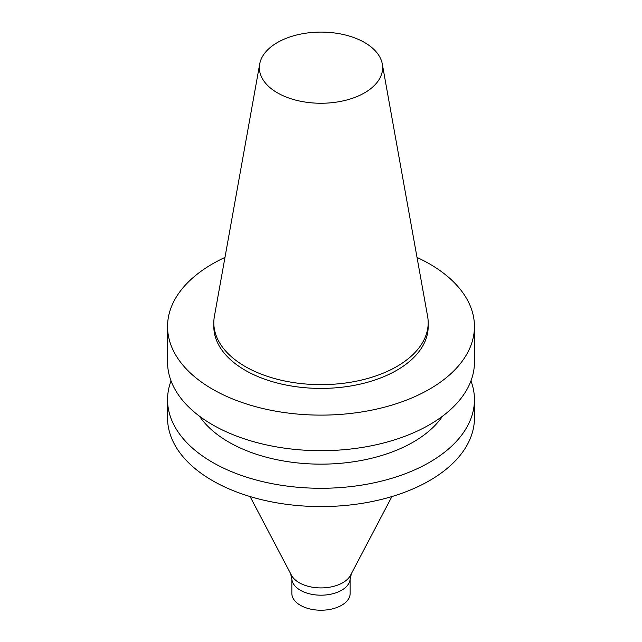 <?xml version="1.0" encoding="UTF-8"?>
<svg xmlns="http://www.w3.org/2000/svg" width="642" height="642" viewBox="0 0 642 642"><rect width="100%" height="100%" fill="white"/><g stroke="black" fill="none" stroke-linecap="round" stroke-linejoin="round"><path stroke-width="0.96" d="M364.576 92.833A61.624 35.575 180 0 1 294.509 99.799A61.624 35.575 180 0 1 259.705 64.007A61.624 35.575 180 0 1 321 32.1A61.624 35.575 180 0 1 382.295 64.007A61.624 35.575 180 0 1 364.576 92.833M382.295 64.007L427.612 316.386A107.182 61.881 180 0 1 428.182 322.765A107.182 61.881 180 0 1 396.788 366.526A107.182 61.881 180 0 1 279.984 379.936A107.182 61.881 180 0 1 213.818 322.765A107.182 61.881 180 0 1 214.388 316.386L259.705 64.007M428.182 322.765L428.182 326.521A107.182 61.881 180 0 1 396.788 370.282A107.182 61.881 180 0 1 279.984 383.699A107.182 61.881 180 0 1 213.818 326.521L213.818 322.765M417.027 257.426A153.446 88.588 180 0 1 474.446 326.521A153.446 88.588 180 0 1 429.506 389.172A153.446 88.588 180 0 1 262.281 408.376A153.446 88.588 180 0 1 167.554 326.521A153.446 88.588 180 0 1 224.973 257.426M474.446 326.521L474.446 362.104A153.446 88.588 180 0 1 429.506 424.747A153.446 88.588 180 0 1 262.281 443.951A153.446 88.588 180 0 1 167.554 362.104L167.554 326.521M442.515 416.209A130.43 75.307 180 0 1 413.231 442.089A130.43 75.307 180 0 1 199.485 416.209M470.955 380.899A153.446 88.588 180 0 1 474.446 399.693A153.446 88.588 180 0 1 429.506 462.336A153.446 88.588 180 0 1 262.281 481.54A153.446 88.588 180 0 1 167.554 399.693A153.446 88.588 180 0 1 171.045 380.899M474.446 399.693L474.446 417.982A153.446 88.588 180 0 1 429.506 480.633A153.446 88.588 180 0 1 262.281 499.837A153.446 88.588 180 0 1 167.554 417.982L167.554 399.693M391.925 496.547L350.917 574.494A30.872 17.824 180 0 1 342.828 582.695A30.872 17.824 180 0 1 312.831 587.278A30.872 17.824 180 0 1 291.083 574.494L250.075 496.547M351.407 573.386L349.946 580.376A29.155 16.828 180 0 1 341.616 590.255A29.155 16.828 180 0 1 311.482 594.267A29.155 16.828 180 0 1 292.054 580.376L290.593 573.386M350.155 579.373L350.155 593.393A29.155 16.828 180 0 1 341.616 605.294A29.155 16.828 180 0 1 309.845 608.945A29.155 16.828 180 0 1 291.845 593.393L291.845 579.373"/></g></svg>
